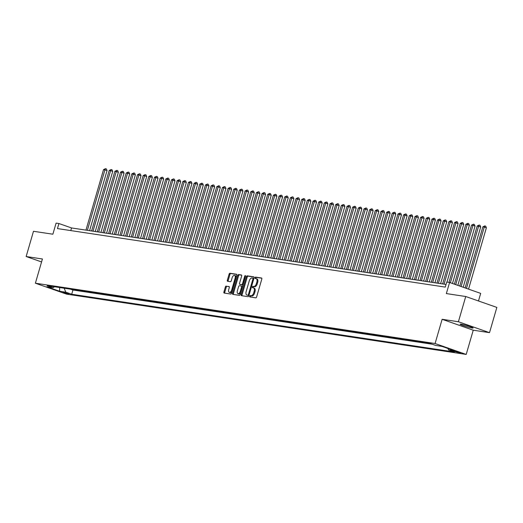 <?xml version="1.0" encoding="UTF-8"?>
<svg xmlns="http://www.w3.org/2000/svg" width="523" height="523" viewBox="0 0 523 523"><rect width="100%" height="100%" fill="white"/><g stroke="black" fill="none" stroke-linecap="round" stroke-linejoin="round"><path stroke-width="0.78" d="M249.687 296.188A0.726 0.386 -70.7 0 0 249.837 296.933A0.726 0.386 -70.7 0 0 249.87 296.94L255.78 297.829A1.033 0.556 -70.7 0 0 256.623 296.927L261.801 279.086A1.033 0.556 -70.7 0 0 261.592 278.02A1.033 0.556 -70.7 0 0 261.533 278.007L255.629 277.118A0.726 0.386 -70.7 0 0 255.041 277.752A0.726 0.386 -70.7 0 0 255.191 278.498A0.726 0.386 -70.7 0 0 255.231 278.504L255.989 278.622A3.315 1.778 -70.7 0 1 256.165 278.667A3.315 1.778 -70.7 0 1 256.852 282.06L256.414 283.551A3.315 1.778 -70.7 0 1 253.72 286.454L252.955 286.336A0.726 0.386 -70.7 0 0 252.361 286.97A0.726 0.386 -70.7 0 0 252.511 287.715A0.726 0.386 -70.7 0 0 252.55 287.722L253.315 287.84A3.315 1.778 -70.7 0 1 253.492 287.879A3.315 1.778 -70.7 0 1 254.171 291.278L253.74 292.762A3.315 1.778 -70.7 0 1 251.04 295.665L250.275 295.554A0.726 0.386 -70.7 0 0 249.687 296.188M254.158 288.134A3.315 1.778 -70.7 0 1 254.328 288.18A3.315 1.778 -70.7 0 1 255.015 291.573L254.583 293.057A3.315 1.778 -70.7 0 1 251.883 295.966L251.118 295.848A0.726 0.386 -70.7 0 0 250.524 296.482A0.726 0.386 -70.7 0 0 250.51 297.038M261.794 278.216L256.473 277.412A0.726 0.386 -70.7 0 0 255.884 278.046A0.726 0.386 -70.7 0 0 255.865 278.602M256.832 278.916A3.315 1.778 -70.7 0 1 257.009 278.962A3.315 1.778 -70.7 0 1 257.689 282.355L257.257 283.845A3.315 1.778 -70.7 0 1 254.557 286.748L253.792 286.63A0.726 0.386 -70.7 0 0 253.204 287.264A0.726 0.386 -70.7 0 0 253.191 287.82M471.981 327.98A6.753 0.575 -163.8 0 0 473.086 327.98A6.753 0.575 -163.8 0 0 468.575 326.091A6.753 0.575 -163.8 0 0 461.221 324.208A6.753 0.575 -163.8 0 0 460.116 324.208A6.753 0.575 -163.8 0 0 464.633 326.097A6.753 0.575 -163.8 0 0 471.981 327.98M68.925 294.063L62.989 292.18L68.925 294.063M226.217 286.074A1.033 0.556 -70.7 0 0 225.374 286.983L223.916 291.991A1.033 0.556 -70.7 0 0 224.132 293.05A1.033 0.556 -70.7 0 0 224.184 293.063L230.741 294.05A1.033 0.556 -70.7 0 0 231.584 293.148L236.769 275.307A1.033 0.556 -70.7 0 0 236.553 274.248A1.033 0.556 -70.7 0 0 236.501 274.235L229.943 273.241A1.033 0.556 -70.7 0 0 229.1 274.15L227.342 280.197A1.033 0.556 -70.7 0 0 227.557 281.256A1.033 0.556 -70.7 0 0 227.61 281.269L230.414 281.694A1.033 0.556 -70.7 0 0 231.264 280.786L232.134 277.791A2.772 1.484 -70.7 0 1 234.533 275.399A2.772 1.484 -70.7 0 1 235.108 278.236L231.696 289.984A2.772 1.484 -70.7 0 1 229.29 292.37A2.772 1.484 -70.7 0 1 228.721 289.533L229.29 287.578A1.033 0.556 -70.7 0 0 229.074 286.512A1.033 0.556 -70.7 0 0 229.022 286.499L227.054 286.369A1.033 0.556 -70.7 0 0 226.211 287.277L224.759 292.285A1.033 0.556 -70.7 0 0 224.766 293.155M458.403 321.75L442.131 319.298L473.243 330.203L489.515 332.654L458.403 321.75L465.738 296.508L446.348 293.586L449.577 282.479L446.747 282.047L445.276 287.101L57.465 228.577L58.929 223.53L56.098 223.105L52.875 234.206L33.485 231.284L26.15 256.525L41.572 261.931M442.131 319.298L435.09 343.526L35.387 283.211L42.428 258.983L26.15 256.525M241.201 294.599A1.033 0.556 -70.7 0 0 241.41 295.658A1.033 0.556 -70.7 0 0 241.469 295.672L248.026 296.659A1.033 0.556 -70.7 0 0 248.87 295.757L254.054 277.916A1.033 0.556 -70.7 0 0 253.838 276.857A1.033 0.556 -70.7 0 0 253.786 276.837L247.229 275.85A1.033 0.556 -70.7 0 0 246.385 276.759L241.201 294.599L242.038 294.894A1.033 0.556 -70.7 0 0 242.051 295.763M239.384 295.358L232.827 294.371A1.033 0.556 -70.7 0 1 232.774 294.351A1.033 0.556 -70.7 0 1 232.558 293.292L237.743 275.451A1.033 0.556 -70.7 0 1 238.586 274.549L241.391 274.967A1.033 0.556 -70.7 0 1 241.443 274.987A1.033 0.556 -70.7 0 1 241.659 276.046L239.554 283.283A1.033 0.556 -70.7 0 0 239.769 284.342A1.033 0.556 -70.7 0 0 239.822 284.355L241.685 284.636A1.033 0.556 -70.7 0 0 242.528 283.728L244.718 276.196A0.726 0.386 -70.7 0 1 245.346 275.569A0.726 0.386 -70.7 0 1 245.496 276.314L240.227 294.449A1.033 0.556 -70.7 0 1 239.384 295.358M465.738 296.508L496.85 307.413L489.515 332.654M454.892 351.247L453.114 351.064L460.639 353.077L454.892 351.247M435.09 343.526L466.202 354.431L66.499 294.116L35.387 283.211M70.566 289.173L72.945 290.01L71.71 294.246L454.428 351.999L448.544 349.939L447.93 348.481M71.71 294.246L65.826 292.187L59.596 291.246L46.815 286.767L53.045 287.709L47.162 285.643L429.873 343.395L435.764 345.461L441.987 346.396L454.768 350.881L448.544 349.939M72.945 290.01L432.253 344.226M478.48 300.973L480.683 293.383L449.577 282.479M473.243 330.203L466.202 354.431M446.041 284.46L71.546 227.95L58.929 223.53M70.775 230.584L71.546 227.95M53.045 287.709L54.549 286.761M64.152 288.206L65.826 292.187M59.596 291.246L59.655 287.526M254.041 277.046L248.065 276.144A1.033 0.556 -70.7 0 0 247.222 277.053L242.038 294.894M247.817 295.181A0.726 0.386 -70.7 0 0 248.405 294.547L252.955 278.89A0.726 0.386 -70.7 0 0 252.805 278.144A0.726 0.386 -70.7 0 0 252.766 278.138L251.962 278.014A3.315 1.778 -70.7 0 0 249.262 280.916L246.156 291.618A3.315 1.778 -70.7 0 0 246.836 295.018A3.315 1.778 -70.7 0 0 247.013 295.057L248.66 295.475A0.726 0.386 -70.7 0 0 249 295.305M253.825 278.681A0.726 0.386 -70.7 0 0 253.648 278.439A0.726 0.386 -70.7 0 0 253.609 278.432L252.844 278.164M247.51 295.234A3.315 1.778 -70.7 0 0 247.68 295.312A3.315 1.778 -70.7 0 0 247.85 295.358L247.013 295.057M248.66 295.475L247.85 295.358M241.646 275.176L239.423 274.843A1.033 0.556 -70.7 0 0 238.58 275.752L233.402 293.586A1.033 0.556 -70.7 0 0 233.408 294.456M240.56 284.61A1.033 0.556 -70.7 0 0 240.613 284.636A1.033 0.556 -70.7 0 0 240.665 284.649L242.528 284.93A1.033 0.556 -70.7 0 0 243.09 284.597M237.377 290.788A2.772 1.484 -70.7 0 0 237.945 293.625A2.772 1.484 -70.7 0 0 240.351 291.233L241.554 287.101A1.033 0.556 -70.7 0 0 241.338 286.035A1.033 0.556 -70.7 0 0 241.286 286.022L239.423 285.741A1.033 0.556 -70.7 0 0 238.58 286.65L237.377 290.788M237.945 293.625L238.789 293.919A2.772 1.484 -70.7 0 0 240.789 292.514M242.456 286.787A1.033 0.556 -70.7 0 0 242.182 286.329A1.033 0.556 -70.7 0 0 242.123 286.316L241.391 286.061M229.277 286.709L227.054 286.369M229.29 292.37L230.133 292.664A2.772 1.484 -70.7 0 0 232.134 291.259M236.128 277.517A2.772 1.484 -70.7 0 0 235.376 275.693L234.533 275.399M236.756 274.438L230.787 273.536A1.033 0.556 -70.7 0 0 229.943 274.444L228.185 280.491A1.033 0.556 -70.7 0 0 228.198 281.361M468.556 289.127L486.377 227.786L484.278 227.047L482.86 226.838L465.11 287.925M466.457 288.395L484.278 227.047L484.86 225.897L485.704 226.191L486.377 227.786M482.86 226.838L484.86 225.897M463.195 287.251L480.715 226.93L477.198 225.982L459.75 286.042M461.09 286.512L478.617 226.198L479.199 225.04L480.042 225.335L480.715 226.93M477.198 225.982L479.199 225.04M457.828 285.368L475.054 226.08L472.955 225.341L471.537 225.125L454.389 284.166M455.729 284.636L472.955 225.341L473.537 224.184L474.381 224.478L475.054 226.08M471.537 225.125L473.537 224.184M452.467 283.492L469.393 225.223L467.294 224.485L465.875 224.275L448.989 282.387M450.362 282.753L467.294 224.485L467.876 223.328L468.719 223.628L469.393 225.223M465.875 224.275L467.876 223.328M446.962 282.087L463.731 224.367L460.214 223.419L442.628 283.95M444.047 284.159L461.632 223.635L462.214 222.478L463.058 222.772L463.731 224.367M460.214 223.419L462.214 222.478M440.601 283.643L458.07 223.517L454.552 222.563L436.966 283.093M438.385 283.309L455.971 222.778L456.553 221.621L457.396 221.915L458.07 223.517M454.552 222.563L456.553 221.621M434.94 282.786L452.408 222.661L450.31 221.922L448.891 221.713L431.305 282.237M432.724 282.453L450.31 221.922L450.891 220.765L451.735 221.066L452.408 222.661M448.891 221.713L450.891 220.765M429.278 281.93L446.747 221.804L443.229 220.856L425.644 281.387M427.062 281.596L444.648 221.072L445.23 219.915L446.073 220.209L446.747 221.804M443.229 220.856L445.23 219.915M423.617 281.08L441.085 220.954L437.568 220L419.982 280.531M421.401 280.746L438.987 220.216L439.568 219.059L440.412 219.353L441.085 220.954M437.568 220L439.568 219.059M417.955 280.223L435.424 220.098L431.906 219.144L414.321 279.674M415.739 279.89L433.325 219.359L433.907 218.202L434.75 218.496L435.424 220.098M431.906 219.144L433.907 218.202M412.294 279.367L429.762 219.242L427.664 218.503L426.245 218.294L408.659 278.818M410.078 279.034L427.664 218.503L428.245 217.352L429.089 217.646L429.762 219.242M426.245 218.294L428.245 217.352M406.633 278.517L424.101 218.385L420.584 217.437L402.998 277.968M404.416 278.177L422.002 217.653L422.584 216.496L423.427 216.79L424.101 218.385M420.584 217.437L422.584 216.496M400.971 277.661L418.439 217.535L414.922 216.581L397.336 277.112M398.755 277.327L416.341 216.797L416.923 215.639L417.766 215.934L418.439 217.535M414.922 216.581L416.923 215.639M395.31 276.804L412.778 216.679L410.679 215.94L409.261 215.731L391.675 276.255M393.093 276.471L410.679 215.94L411.261 214.79L412.104 215.084L412.778 216.679M409.261 215.731L411.261 214.79M389.648 275.954L407.116 215.822L403.599 214.875L386.013 275.405M387.432 275.614L405.018 215.09L405.6 213.933L406.443 214.227L407.116 215.822M403.599 214.875L405.6 213.933M383.987 275.098L401.455 214.973L397.938 214.018L380.352 274.549M381.77 274.765L399.356 214.234L399.938 213.077L400.781 213.371L401.455 214.973M397.938 214.018L399.938 213.077M378.325 274.242L395.793 214.116L393.695 213.377L392.276 213.168L374.69 273.692M376.109 273.908L393.695 213.377L394.277 212.227L395.12 212.521L395.793 214.116M392.276 213.168L394.277 212.227M372.664 273.392L390.132 213.26L386.615 212.312L369.029 272.843M370.447 273.052L388.033 212.528L388.615 211.37L389.458 211.665L390.132 213.26M386.615 212.312L388.615 211.37M367.002 272.535L384.47 212.41L380.953 211.455L363.367 271.986M364.786 272.202L382.372 211.671L382.954 210.514L383.797 210.808L384.47 212.41M380.953 211.455L382.954 210.514M361.341 271.679L378.809 211.554L376.71 210.815L375.292 210.606L357.706 271.13M359.124 271.345L376.71 210.815L377.292 209.664L378.136 209.958L378.809 211.554M375.292 210.606L377.292 209.664M355.679 270.829L373.147 210.697L369.63 209.749L352.044 270.28M353.463 270.489L371.049 209.965L371.631 208.808L372.474 209.102L373.147 210.697M369.63 209.749L371.631 208.808M350.018 269.973L367.486 209.847L363.969 208.893L346.383 269.423M347.802 269.639L365.387 209.108L365.969 207.951L366.813 208.246L367.486 209.847M363.969 208.893L365.969 207.951M344.356 269.116L361.824 208.991L359.726 208.252L358.307 208.043L340.721 268.567M342.14 268.783L359.726 208.252L360.308 207.101L361.151 207.396L361.824 208.991M358.307 208.043L360.308 207.101M338.695 268.266L356.163 208.134L352.646 207.186L335.06 267.717M336.479 267.926L354.064 207.402L354.646 206.245L355.49 206.539L356.163 208.134M352.646 207.186L354.646 206.245M333.033 267.41L350.502 207.285L346.984 206.33L329.398 266.861M330.817 267.076L348.403 206.546L348.985 205.389L349.828 205.683L350.502 207.285M346.984 206.33L348.985 205.389M327.372 266.553L344.84 206.428L342.742 205.689L341.323 205.48L323.737 266.004M325.156 266.22L342.742 205.689L343.323 204.539L344.167 204.833L344.84 206.428M341.323 205.48L343.323 204.539M321.71 265.697L339.179 205.572L335.661 204.624L318.076 265.154M319.494 265.364L337.08 204.839L337.662 203.682L338.505 203.977L339.179 205.572M335.661 204.624L337.662 203.682M316.049 264.847L333.517 204.722L330 203.767L312.414 264.298M313.833 264.514L331.419 203.983L332 202.826L332.844 203.12L333.517 204.722M330 203.767L332 202.826M310.387 263.991L327.856 203.865L325.757 203.127L324.338 202.917L306.753 263.442M308.171 263.657L325.757 203.127L326.339 201.97L327.182 202.27L327.856 203.865M324.338 202.917L326.339 201.97M304.726 263.134L322.194 203.009L318.677 202.061L301.091 262.592M302.51 262.801L320.096 202.277L320.677 201.12L321.521 201.414L322.194 203.009M318.677 202.061L320.677 201.12M299.064 262.285L316.533 202.159L313.016 201.205L295.43 261.735M296.848 261.951L314.434 201.42L315.016 200.263L315.859 200.557L316.533 202.159M313.016 201.205L315.016 200.263M293.403 261.428L310.871 201.303L308.773 200.564L307.354 200.355L289.768 260.879M291.187 261.095L308.773 200.564L309.355 199.407L310.198 199.701L310.871 201.303M307.354 200.355L309.355 199.407M287.742 260.572L305.21 200.446L301.693 199.498L284.107 260.029M285.525 260.238L303.111 199.714L303.693 198.557L304.536 198.851L305.21 200.446M301.693 199.498L303.693 198.557M282.08 259.722L299.548 199.596L296.031 198.642L278.445 259.173M279.864 259.388L297.45 198.858L298.032 197.701L298.875 197.995L299.548 199.596M296.031 198.642L298.032 197.701M276.419 258.865L293.887 198.74L290.37 197.786L272.784 258.316M274.202 258.532L291.782 198.001L292.37 196.844L293.213 197.138L293.887 198.74M290.37 197.786L292.37 196.844M270.757 258.009L288.225 197.884L286.12 197.145L284.708 196.936L267.122 257.46M268.541 257.676L286.12 197.145L286.709 195.994L287.552 196.288L288.225 197.884M284.708 196.936L286.709 195.994M265.096 257.159L282.564 197.027L279.047 196.079L261.461 256.61M262.879 256.819L280.459 196.295L281.047 195.138L281.89 195.432L282.564 197.027M279.047 196.079L281.047 195.138M259.434 256.303L276.902 196.177L273.385 195.223L255.799 255.754M257.218 255.969L274.797 195.439L275.386 194.281L276.229 194.576L276.902 196.177M273.385 195.223L275.386 194.281M253.773 255.446L271.241 195.321L269.136 194.582L267.724 194.373L250.138 254.897M251.556 255.113L269.136 194.582L269.724 193.432L270.568 193.726L271.241 195.321M267.724 194.373L269.724 193.432M248.111 254.596L265.579 194.464L262.062 193.517L244.476 254.047M245.895 254.256L263.474 193.732L264.063 192.575L264.906 192.869L265.579 194.464M262.062 193.517L264.063 192.575M242.45 253.74L259.918 193.615L256.401 192.66L238.815 253.191M240.234 253.407L257.813 192.876L258.401 191.719L259.245 192.013L259.918 193.615M256.401 192.66L258.401 191.719M236.788 252.884L254.256 192.758L252.151 192.019L250.739 191.81L233.153 252.334M234.572 252.55L252.151 192.019L252.74 190.869L253.583 191.163L254.256 192.758M250.739 191.81L252.74 190.869M231.127 252.034L248.595 191.902L245.078 190.954L227.492 251.485M228.911 251.694L246.49 191.17L247.078 190.012L247.922 190.307L248.595 191.902M245.078 190.954L247.078 190.012M225.465 251.177L242.934 191.052L239.416 190.097L221.83 250.628M223.249 250.844L240.828 190.313L241.417 189.156L242.26 189.45L242.934 191.052M239.416 190.097L241.417 189.156M219.804 250.321L237.272 190.195L235.167 189.457L233.755 189.248L216.169 249.772M217.588 249.987L235.167 189.457L235.755 188.306L236.599 188.6L237.272 190.195M233.755 189.248L235.755 188.306M214.142 249.471L231.611 189.339L228.093 188.391L210.508 248.922M211.926 249.131L229.505 188.607L230.094 187.45L230.937 187.744L231.611 189.339M228.093 188.391L230.094 187.45M208.481 248.615L225.949 188.489L222.432 187.535L204.846 248.065M206.265 248.281L223.844 187.75L224.432 186.593L225.276 186.888L225.949 188.489M222.432 187.535L224.432 186.593M202.819 247.758L220.288 187.633L218.183 186.894L216.77 186.685L199.185 247.209M200.603 247.425L218.183 186.894L218.771 185.743L219.614 186.038L220.288 187.633M216.77 186.685L218.771 185.743M197.158 246.908L214.626 186.776L211.109 185.828L193.523 246.359M194.942 246.568L212.521 186.044L213.109 184.887L213.953 185.181L214.626 186.776M211.109 185.828L213.109 184.887M191.496 246.052L208.965 185.927L205.447 184.972L187.862 245.503M189.28 245.718L206.86 185.188L207.448 184.031L208.291 184.325L208.965 185.927M205.447 184.972L207.448 184.031M185.835 245.195L203.303 185.07L201.198 184.331L199.786 184.122L182.2 244.646M183.619 244.862L201.198 184.331L201.786 183.174L202.63 183.475L203.303 185.07M199.786 184.122L201.786 183.174M180.174 244.339L197.642 184.214L194.125 183.266L176.539 243.796M177.957 244.006L195.537 183.481L196.125 182.324L196.968 182.619L197.642 184.214M194.125 183.266L196.125 182.324M174.512 243.489L191.98 183.364L188.463 182.409L170.877 242.94M172.296 243.156L189.875 182.625L190.464 181.468L191.307 181.762L191.98 183.364M188.463 182.409L190.464 181.468M168.851 242.633L186.319 182.507L184.214 181.769L182.802 181.559L165.216 242.084M166.634 242.299L184.214 181.769L184.802 180.612L185.645 180.912L186.319 182.507M182.802 181.559L184.802 180.612M163.189 241.776L180.657 181.651L177.14 180.703L159.554 241.234M160.973 241.443L178.552 180.919L179.141 179.762L179.984 180.056L180.657 181.651M177.14 180.703L179.141 179.762M157.528 240.926L174.996 180.801L171.479 179.847L153.893 240.377M155.311 240.593L172.891 180.062L173.479 178.905L174.322 179.199L174.996 180.801M171.479 179.847L173.479 178.905M151.866 240.07L169.334 179.945L165.817 178.99L148.231 239.521M149.65 239.737L167.229 179.206L167.818 178.049L168.661 178.343L169.334 179.945M165.817 178.99L167.818 178.049M146.205 239.214L163.673 179.088L161.568 178.35L160.156 178.14L142.57 238.665M143.988 238.88L161.568 178.35L162.156 177.199L162.999 177.493L163.673 179.088M160.156 178.14L162.156 177.199M140.543 238.364L158.011 178.238L154.494 177.284L136.908 237.815M138.32 238.024L155.906 177.5L156.495 176.343L157.338 176.637L158.011 178.238M154.494 177.284L156.495 176.343M134.882 237.507L152.35 177.382L148.833 176.428L131.247 236.958M132.659 237.174L150.245 176.643L150.833 175.486L151.677 175.78L152.35 177.382M148.833 176.428L150.833 175.486M129.22 236.651L146.688 176.526L144.583 175.787L143.171 175.578L125.585 236.102M126.997 236.318L144.583 175.787L145.172 174.636L146.015 174.93L146.688 176.526M143.171 175.578L145.172 174.636M123.559 235.801L141.027 175.669L137.51 174.721L119.924 235.252M121.336 235.461L138.922 174.937L139.51 173.78L140.354 174.074L141.027 175.669M137.51 174.721L139.51 173.78M117.897 234.945L135.365 174.819L131.848 173.865L114.262 234.396M115.675 234.611L133.26 174.081L133.849 172.923L134.692 173.218L135.365 174.819M131.848 173.865L133.849 172.923M112.236 234.088L129.704 173.963L127.599 173.224L126.187 173.015L108.601 233.539M110.013 233.755L127.599 173.224L128.187 172.074L129.031 172.368L129.704 173.963M126.187 173.015L128.187 172.074M106.574 233.238L124.043 173.106L120.525 172.159L102.939 232.689M104.352 232.898L121.937 172.374L122.526 171.217L123.369 171.511L124.043 173.106M120.525 172.159L122.526 171.217M100.913 232.382L118.381 172.257L114.864 171.302L97.278 231.833M98.69 232.049L116.276 171.518L116.864 170.361L117.708 170.655L118.381 172.257M114.864 171.302L116.864 170.361M95.251 231.526L112.72 171.4L110.615 170.661L109.202 170.452L91.617 230.976M93.029 231.192L110.615 170.661L111.203 169.511L112.046 169.805L112.72 171.4M109.202 170.452L111.203 169.511M89.59 230.676L107.058 170.544L103.541 169.596L85.955 230.127M87.367 230.336L104.953 169.812L105.541 168.654L106.385 168.949L107.058 170.544M103.541 169.596L105.541 168.654M459.017 352.345L458.861 352.888M251.883 295.966L251.04 295.665M254.583 293.057L253.74 292.762M255.015 291.573L254.171 291.278M253.792 286.63L252.955 286.336M254.557 286.748L253.72 286.454M257.257 283.845L256.414 283.551M257.689 282.355L256.852 282.06M256.473 277.412L255.629 277.118M251.118 295.848L250.275 295.554M247.222 277.053L246.385 276.759M248.065 276.144L247.229 275.85M249.144 294.802L248.405 294.547M253.694 279.145L252.955 278.89M233.402 293.586L232.558 293.292M238.58 275.752L237.743 275.451M239.423 274.843L238.586 274.549M240.665 284.649L239.822 284.355M242.528 284.93L241.685 284.636M243.267 283.989L242.528 283.728M245.457 276.458L244.718 276.196M241.083 291.494L240.351 291.233M242.286 287.356L241.554 287.101M232.428 290.239L231.696 289.984M235.84 278.498L235.108 278.236M228.185 280.491L227.342 280.197M229.943 274.444L229.1 274.15M230.787 273.536L229.943 273.241M224.759 292.285L223.916 291.991M226.211 287.277L225.374 286.983M254.328 288.18L253.492 287.879M257.009 278.962L256.165 278.667M253.648 278.439L252.805 278.144M247.68 295.312L246.836 295.018M240.613 284.636L239.769 284.342M242.182 286.329L241.338 286.035"/></g></svg>
